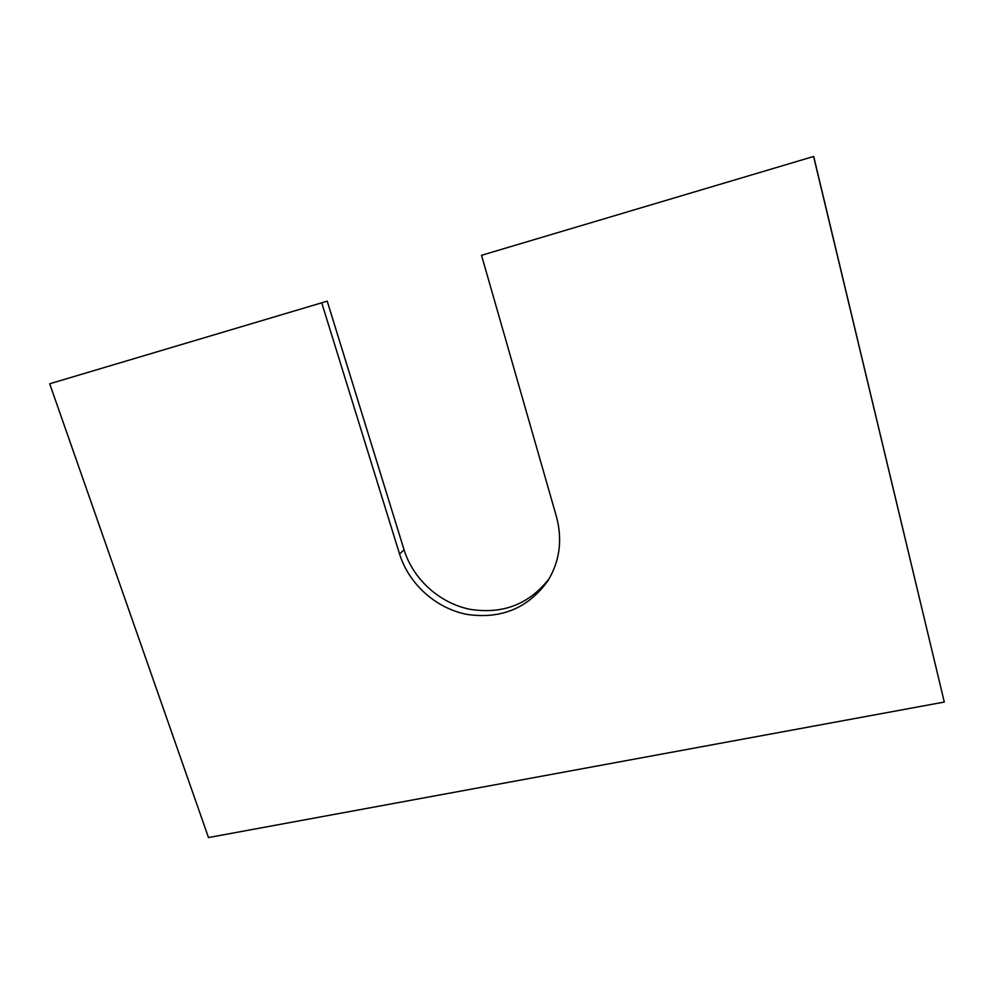 <?xml version="1.0" encoding="UTF-8"?>
<svg xmlns="http://www.w3.org/2000/svg" width="994" height="994" viewBox="0 0 994 994"><rect width="100%" height="100%" fill="white"/><g stroke="black" fill="none" stroke-linecap="round" stroke-linejoin="round"><path stroke-width="1.49" d="M549.21 578.595C529.23 604.327 502.728 614.553 469.69 609.26C439.41 603.01 413.218 579.278 404.049 549.769L399.576 554.043C408.994 584.323 436.167 608.552 467.317 614.454C501.336 619.287 528.162 608.129 547.769 580.956C559.734 561.436 562.629 540.015 556.466 516.706L481.518 255.309L813.701 156.443L944.3 702.05L208.492 837.557L49.7 383.771L327.225 301.17L49.7 383.771M399.576 554.043L321.733 302.835M404.049 549.769L327.225 301.17M481.518 255.309L813.701 156.443M944.3 702.05L813.601 156.505"/></g></svg>
